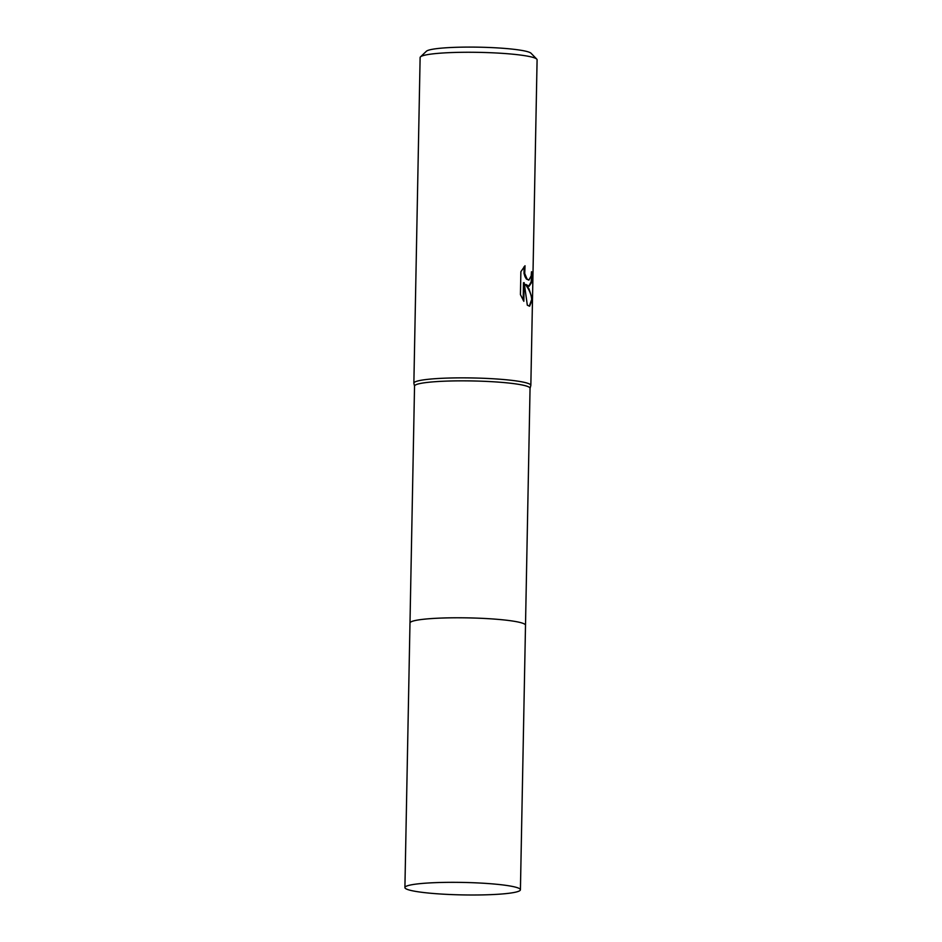 <?xml version="1.0" encoding="UTF-8"?>
<svg xmlns="http://www.w3.org/2000/svg" width="942" height="942" viewBox="0 0 942 942"><rect width="100%" height="100%" fill="white"/><g stroke="black" fill="none" stroke-linecap="round" stroke-linejoin="round"><path stroke-width="1.41" d="M525.059 624.428A57.768 6.241 -178.9 0 0 521.95 622.992A57.768 6.241 -178.9 0 0 461.262 617.787A57.768 6.241 -178.9 0 0 410.465 622.226M521.962 622.992A57.768 6.241 -178.9 0 0 459.472 617.787A57.768 6.241 -178.9 0 0 410.111 622.615M525.506 625.123L530.052 388.292A57.768 6.241 -178.9 0 0 526.507 386.067A57.768 6.241 -178.9 0 0 462.239 380.851A57.768 6.241 -178.9 0 0 414.539 386.079L409.994 622.909M530.052 388.375L530.805 385.572A58.498 6.323 -178.9 0 0 530.841 385.396A58.498 6.323 -178.9 0 0 527.249 383.135A58.498 6.323 -178.9 0 0 462.169 377.86A58.498 6.323 -178.9 0 0 413.868 383.158A58.498 6.323 -178.9 0 0 413.879 383.323L414.539 386.161M529.11 286.238L526.107 284.543L529.051 288.982L532.407 299.426L529.628 306.185L527.32 305.208L524.188 282.706L523.834 301.299L520.431 294.622L520.879 271.685L525.024 265.75L524.729 273.439L527.037 278.985L528.886 280.127L531.182 275.853L531.488 271.755A58.498 6.323 1.1 0 1 532.571 272.438L531.783 282.2L529.11 286.238M530.841 385.396L537.093 59.805A58.498 6.323 -178.9 0 0 536.752 59.111A58.498 6.323 -178.9 0 0 533.502 57.544A58.498 6.323 -178.9 0 0 471.565 52.269A58.498 6.323 -178.9 0 0 420.473 56.873A58.498 6.323 -178.9 0 0 420.12 57.556L413.868 383.158M536.752 59.111L531.053 53.258A52.646 5.687 -178.9 0 0 528.121 51.845A52.646 5.687 -178.9 0 0 472.378 47.1A52.646 5.687 -178.9 0 0 426.396 51.245L420.473 56.873M528.697 286.215L531.135 281.929L531.865 272.45A57.768 6.241 -178.9 0 0 531.476 272.156M531.865 272.45L532.571 272.438M529.274 306.162L531.688 299.45C531.335 294.54 529.251 289.583 525.412 284.555L526.107 284.543M528.886 280.139L526.354 278.997L524.988 276.665L524.035 273.451L524.082 266.704M523.151 300.239L523.493 282.718L524.188 282.706M531.688 299.45L532.407 299.426M520.42 889.778L525.506 625.229A57.768 6.241 -178.9 0 0 447.815 617.881A57.768 6.241 -178.9 0 0 409.982 623.003L404.907 887.552A57.768 6.241 -178.9 0 0 482.587 894.9A57.768 6.241 -178.9 0 0 520.42 889.778A57.768 6.241 -178.9 0 0 442.74 882.43A57.768 6.241 -178.9 0 0 404.907 887.552"/></g></svg>
